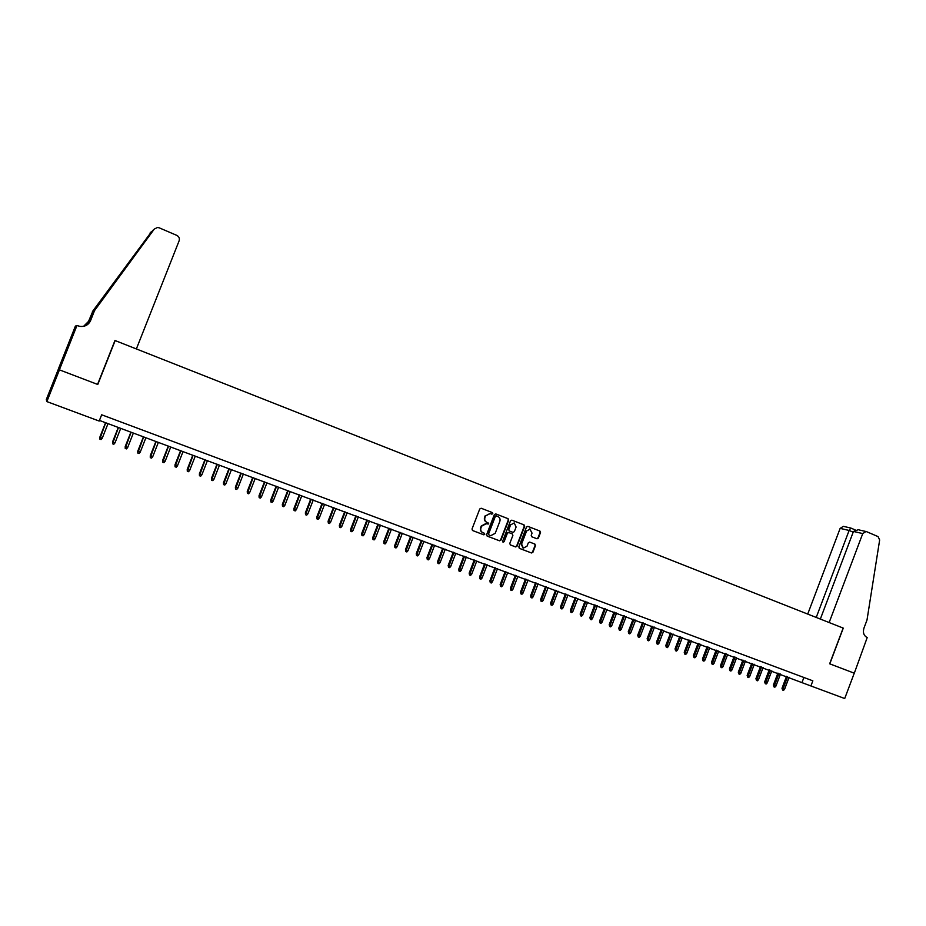 <?xml version="1.0" encoding="UTF-8"?>
<svg xmlns="http://www.w3.org/2000/svg" width="926" height="926" viewBox="0 0 926 926"><rect width="100%" height="100%" fill="white"/><g stroke="black" fill="none" stroke-linecap="round" stroke-linejoin="round"><path stroke-width="1.39" d="M492.794 513.641L492.354 512.587L481.231 508.27L479.749 508.976L472.005 529.035L472.619 530.552L483.835 534.823L484.807 534.302L484.379 533.249L482.944 532.705C480.988 531.709 480.328 530.1 480.964 527.855L481.601 526.188L486.046 523.815L488.801 523.977L486.937 522.357C484.981 521.361 484.333 519.752 484.958 517.507L485.606 515.84L489.993 513.467L491.833 514.161L492.794 513.641M491.463 514.023L492.4 513.502L491.972 512.437L481.115 508.224M472.457 530.482L483.453 534.661L484.437 534.14L484.124 533.156M482.724 532.612L482.562 532.543C480.617 531.547 479.957 529.938 480.582 527.704L481.231 526.037L485.664 523.665L488.419 523.815L488.048 522.785M529.788 528.896L532.056 533.133L531.211 535.297L531.813 536.791L537.034 538.805L538.388 538.064L540.518 532.531L539.927 531.049L527.808 526.35L526.466 527.091L518.838 546.884L519.44 548.377L531.489 552.972L532.925 552.255L535.494 545.576L534.904 544.083L529.684 542.092L528.318 542.821L527.044 546.143L523.375 548.111L521.57 544.048L526.593 531.026L530.204 529.059L526.593 531.026M843.146 628.071L829.661 663.792L854.258 673.179L844.709 698.54L810.898 685.958L812.843 680.83L101.663 414.79L99.186 421.064L46.856 401.583L59.449 369.856L97.774 384.487L115.16 340.571L843.273 628.117L829.14 622.538L862.743 533.584L853.459 531.443L820.343 619.066M508.675 520.192L508.073 518.676L495.723 513.895L494.357 514.636L486.636 534.615L487.25 536.131L499.531 540.807L501.001 540.09L508.675 520.192L507.668 518.537L495.711 513.895M511.846 520.146L524.07 524.892L524.672 526.396L517.032 546.201L515.655 546.942L510.388 544.939L509.786 543.435L512.888 535.39L512.286 533.885L508.744 532.531L507.367 533.272L504.138 541.664L503.165 542.185L502.679 541.12L510.481 520.887L511.846 520.146L524.07 524.892M58.454 368.953L46.3 399.581L46.856 401.583M99.441 420.427L810.898 685.958M803.895 677.485L802.148 682.103M490.236 513.548L485.606 515.84M486.937 522.357L486.555 522.206C484.611 521.211 483.951 519.602 484.576 517.368L485.224 515.701M487.088 536.05L499.218 540.668L500.607 539.927L508.281 520.042M496.371 515.921L495.341 516.419L488.569 533.955L489.009 535.008L490.768 535.668L495.213 533.307L499.832 521.35C500.468 519.116 499.808 517.507 497.875 516.511L495.908 515.759L495.341 516.419M489.009 535.008L488.187 533.793L494.959 516.28M510.226 544.858L515.261 546.768L516.639 546.039L524.266 526.234L523.665 524.741M512.286 533.885L508.351 532.369L506.973 533.11L504.138 541.664M502.899 542.046L503.744 541.502M516.106 527.033L514.231 522.924L510.596 524.903L508.825 529.51L509.427 531.015L512.969 532.369L514.335 531.64L516.106 527.033M514.254 522.935L510.596 524.903M509.427 531.015L508.42 529.359L510.203 524.753M531.779 536.779L536.617 538.643L537.971 537.902L540.101 532.381L539.499 530.887L527.797 526.35M522.901 547.914L521.164 543.886L526.176 530.864M519.278 548.308L531.142 552.822L532.508 552.081L535.078 545.402L534.591 543.967M102.242 438.206L101.073 439.572L99.8 439.098L99.823 437.211L102.242 438.206L108.018 423.61M99.8 439.098L105.714 422.765M99.823 437.211L105.564 422.707M153.079 230.146L92.727 311.46L88.838 321.264L83.722 326.299M92.727 311.46L88.549 321.368L83.583 326.322M59.38 369.833L97.566 384.406L114.963 340.49L136.365 348.94L179.146 240.737C179.806 238.387 179.019 236.593 176.785 235.366L159.191 227.819L157.547 227.46L154.295 229.046L94.568 310.546L90.563 320.639C88.491 324.957 84.937 326.878 79.914 326.392L76.974 325.489L59.38 369.833L58.407 368.907L75.411 326.056L63.338 357.262L63.929 357.529L65.422 353.767L64.808 353.558M94.568 310.546L154.295 229.046M84.382 326.137L90.262 320.743L94.244 310.708M151.771 231.35L92.415 311.611M76.974 325.489L65.422 353.767M76.418 326.23L75.712 325.952M150.174 232.808L151.239 231.836M63.94 357.494L63.338 357.262M859.004 529.927L866.47 531.617L878.068 536.605L879.654 539.974L867.002 620.026L863.946 628.129C862.685 632.574 863.773 635.722 867.199 637.563L854.304 673.202L829.789 663.849L843.273 628.117M816.234 617.434L849.119 530.448L840.137 528.387L843.343 526.35L850.832 528.04L849.119 530.448L853.182 532.184M807.715 614.077L840.137 528.387M866.03 531.478L862.743 533.584M850.971 528.109L855.138 529.892M858.263 529.73L853.459 531.443M114.986 442.894L113.817 444.26L112.555 443.785L112.567 441.899L114.986 442.894L120.727 428.356M112.555 443.785L118.447 427.499M112.567 441.899L118.273 427.442M127.638 447.559L126.48 448.902L125.218 448.439L125.218 446.552L127.638 447.559L133.367 433.055M125.218 448.439L131.098 432.21M125.218 446.552L130.902 432.141M140.208 452.177L139.05 453.532L137.8 453.069L137.777 451.182L140.208 452.177L145.914 437.732M137.8 453.069L143.657 436.887M137.777 451.182L143.449 436.806M152.697 456.773L151.54 458.115L150.29 457.664L150.267 455.766L152.697 456.773L158.381 442.373M150.29 457.664L156.135 441.54M150.267 455.766L155.904 441.447M165.106 461.345L163.948 462.676L162.71 462.224L162.663 460.338L165.106 461.345L170.754 446.98M162.71 462.224L168.532 446.158M162.663 460.338L168.289 446.066M177.433 465.882L176.276 467.213L175.049 466.762L174.991 464.864L177.433 465.882L183.059 451.564M175.049 466.762L180.859 450.742M174.991 464.864L180.582 450.638M189.668 470.385L188.522 471.704L187.295 471.265L187.226 469.378L189.668 470.385L195.282 456.113M187.295 471.265L193.094 455.303M187.226 469.378L192.805 455.187M201.833 474.864L200.687 476.184L199.472 475.733L199.391 473.846L201.833 474.864L207.424 460.639M199.472 475.733L205.248 459.828M199.391 473.846L204.947 459.713M213.918 479.309L212.772 480.617L211.568 480.177L211.464 478.291L213.918 479.309L219.485 465.13M211.568 480.177L217.321 464.32M211.464 478.291L216.997 464.204M225.932 483.731L224.775 485.039L223.583 484.599L223.467 482.712L225.932 483.731L231.477 469.586M223.583 484.599L229.324 468.787M223.467 482.712L228.977 468.66M237.855 488.118L236.709 489.426L235.517 488.986L235.389 487.099L237.855 488.118L243.376 474.019M235.517 488.986L241.246 473.232M235.389 487.099L240.887 473.093M249.707 492.482L248.562 493.778L247.381 493.338L247.242 491.463L249.707 492.482L255.217 478.429M247.381 493.338L253.087 477.642M247.242 491.463L252.717 477.503M261.491 496.811L260.345 498.107L259.164 497.679L259.014 495.792L261.491 496.811L266.966 482.805M259.164 497.679L264.859 482.018M259.014 495.792L264.466 481.879M273.182 501.116L272.047 502.413L270.878 501.973L270.716 500.098L273.182 501.116L278.645 487.157M270.878 501.973L276.55 486.381M270.716 500.098L276.145 486.219M284.814 505.399L283.669 506.684L282.511 506.256L282.337 504.381L284.814 505.399L290.255 491.475M282.511 506.256L288.171 490.699M282.337 504.381L287.743 490.548M296.366 509.647L295.22 510.932L294.074 510.504L293.889 508.629L296.366 509.647L301.783 495.769M294.074 510.504L299.711 495.005M293.889 508.629L299.272 494.843M307.849 513.872L306.703 515.145L305.557 514.729L305.36 512.854L307.849 513.872L313.243 500.04M305.557 514.729L311.182 499.276M305.36 512.854L310.731 499.102M319.25 518.074L318.116 519.336L316.981 518.919L316.761 517.044L319.25 518.074L324.632 504.276M316.981 518.919L322.584 503.524M316.761 517.044L322.109 503.339M330.582 522.241L329.448 523.503L328.325 523.086L328.093 521.222L330.582 522.241L335.941 508.49M328.325 523.086L333.916 507.737M328.093 521.222L333.418 507.552M341.844 526.385L340.71 527.646L339.587 527.23L339.356 525.366L341.844 526.385L347.181 512.68M339.587 527.23L345.166 511.928M339.356 525.366L344.657 511.742M353.037 530.505L351.915 531.755L350.792 531.35L350.549 529.475L353.037 530.505L358.362 516.835M350.792 531.35L356.348 516.095M350.549 529.475L355.827 515.898M364.161 534.603L363.038 535.853L361.927 535.436L361.661 533.573L364.161 534.603L369.462 520.979M361.927 535.436L367.472 520.238M361.661 533.573L366.928 520.03M375.215 538.666L374.092 539.916L372.993 539.511L372.715 537.636L375.215 538.666L380.493 525.088M372.993 539.511L378.514 524.347M372.715 537.636L377.958 524.139M386.2 542.705L385.077 543.944L383.977 543.55L383.7 541.687L386.2 542.705L391.455 529.163M383.977 543.55L389.487 528.433M383.7 541.687L388.92 528.225M397.127 546.722L395.992 547.96L394.904 547.567L394.615 545.703L397.127 546.722L402.359 533.226M394.904 547.567L400.402 532.496M394.615 545.703L399.824 532.276M407.972 550.715L406.85 551.954L405.762 551.549L405.461 549.685L407.972 550.715L413.193 537.254M405.762 551.549L411.248 536.536M405.461 549.685L410.646 536.316M418.76 554.686L417.638 555.913L416.561 555.519L416.249 553.655L418.76 554.686L423.958 541.27M416.561 555.519L422.024 540.553M416.249 553.655L421.411 540.321M429.467 558.633L428.356 559.86L427.28 559.466L426.955 557.602L429.467 558.633L434.653 545.252M427.28 559.466L432.731 544.534M426.955 557.602L432.106 544.303M440.128 562.545L439.005 563.772L437.94 563.378L437.604 561.526L440.128 562.545L445.29 549.211M437.94 563.378L443.38 548.505M437.604 561.526L442.732 548.261M450.707 566.446L449.596 567.661L448.543 567.268L448.196 565.416L450.707 566.446L455.858 553.146M448.543 567.268L453.96 552.44M448.196 565.416L453.3 552.197M461.229 570.323L460.118 571.527L459.065 571.145L458.717 569.293L461.229 570.323L466.357 557.058M459.065 571.145L464.47 556.352M458.717 569.293L463.81 556.109M471.693 574.166L470.582 575.37L469.54 574.988L469.169 573.136L471.693 574.166L476.797 560.948M469.54 574.988L474.922 560.253M469.169 573.136L474.239 559.999M482.087 577.998L480.976 579.19L479.934 578.819L479.564 576.967L482.087 577.998L487.18 564.814M479.934 578.819L485.317 564.119M479.564 576.967L484.622 563.865M492.424 581.794L491.312 582.998L490.282 582.616L489.9 580.764L492.424 581.794L497.493 568.657M490.282 582.616L495.641 567.962M489.9 580.764L494.935 567.696M502.691 585.579L501.579 586.771L500.561 586.389L500.167 584.549L502.691 585.579L507.749 572.465M500.561 586.389L505.909 571.782M500.167 584.549L505.191 571.516M512.9 589.33L511.8 590.522L510.782 590.151L510.376 588.299L512.9 589.33L517.935 576.261M510.782 590.151L516.106 575.578M510.376 588.299L515.377 575.312M523.051 593.068L521.951 594.249L520.933 593.879L520.516 592.038L523.051 593.068L528.063 580.035M520.933 593.879L526.246 579.363M520.516 592.038L525.505 579.086M533.144 596.784L532.033 597.965L531.026 597.594L530.61 595.754L533.144 596.784L538.133 583.785M531.026 597.594L536.328 583.114M530.61 595.754L535.575 582.836M543.168 600.476L542.069 601.645L541.062 601.275L540.634 599.435L543.168 600.476L548.146 587.512M541.062 601.275L546.352 586.852M540.634 599.435L545.588 586.563M553.146 604.146L552.035 605.315L551.039 604.944L550.6 603.104L553.146 604.146L558.1 591.228M551.039 604.944L556.318 590.557M550.6 603.104L555.542 590.267M563.054 607.792L561.955 608.961L560.959 608.59L560.519 606.75L563.054 607.792L567.997 594.909M560.959 608.59L566.214 594.249M560.519 606.75L565.427 593.948M572.905 611.415L571.805 612.584L570.821 612.213L570.37 610.384L572.905 611.415L577.836 598.566M570.821 612.213L576.065 597.907M570.37 610.384L575.266 597.617M582.697 615.014L581.597 616.184L580.625 615.825L580.162 613.984L582.697 615.014L587.605 602.213M580.625 615.825L585.857 601.553M580.162 613.984L585.035 601.252M592.443 618.603L591.344 619.76L590.371 619.401L589.897 617.573L592.443 618.603L597.328 605.835M590.371 619.401L595.58 605.176M589.897 617.573L594.758 604.875M602.12 622.168L601.02 623.314L600.06 622.966L599.573 621.126L602.12 622.168L606.993 609.424M600.06 622.966L605.257 608.787M599.573 621.126L604.423 608.475M611.75 625.71L610.651 626.856L609.69 626.497L609.204 624.668L611.75 625.71L616.6 613.012M609.69 626.497L614.876 612.364M609.204 624.668L614.031 612.051M621.311 629.229L620.223 630.375L619.274 630.027L618.765 628.198L621.311 629.229L626.161 616.566M619.274 630.027L624.437 615.929M618.765 628.198L623.58 615.605M630.826 632.724L629.738 633.87L628.789 633.523L628.279 631.694L630.826 632.724L635.653 620.096M628.789 633.523L633.951 619.471M628.279 631.694L633.083 619.147M640.294 636.208L639.195 637.343L638.257 636.995L637.736 635.178L640.294 636.208L645.098 623.615M638.257 636.995L643.396 622.99M637.736 635.178L642.517 622.654M649.693 639.669L648.605 640.804L647.668 640.456L647.147 638.639L649.693 639.669L654.485 627.11M647.668 640.456L652.795 626.485M647.147 638.639L651.904 626.15M659.046 643.107L657.958 644.241L657.032 643.894L656.499 642.077L659.046 643.107L663.815 630.594M657.032 643.894L662.148 629.969M656.499 642.077L661.245 629.634M668.34 646.533L667.264 647.656L666.326 647.32L665.794 645.503L668.34 646.533L673.098 634.044M666.326 647.32L671.431 633.43M665.794 645.503L670.528 633.083M677.589 649.936L676.501 651.059L675.586 650.723L675.042 648.906L677.589 649.936L682.335 637.482M675.586 650.723L680.679 636.868M675.042 648.906L679.753 636.521M686.779 653.316L685.703 654.439L684.777 654.103L684.233 652.286L686.779 653.316L691.502 640.896M684.777 654.103L689.858 640.283M684.233 652.286L688.932 639.935M695.924 656.684L694.847 657.796L693.933 657.46L693.366 655.643L695.924 656.684L700.635 644.299M693.933 657.46L698.991 643.686M693.366 655.643L698.054 643.338M705.01 660.03L703.934 661.141L703.031 660.805L702.452 658.988L705.01 660.03L709.71 647.679M703.031 660.805L708.077 647.066M702.452 658.988L707.128 646.718M714.05 663.352L712.974 664.463L712.071 664.127L711.492 662.322L714.05 663.352L718.726 651.036M712.071 664.127L717.106 650.434M711.492 662.322L716.145 650.075M723.032 666.662L721.956 667.762L721.065 667.438L720.486 665.62L723.032 666.662L727.697 654.381M721.065 667.438L726.088 653.779M720.486 665.62L725.116 653.42M731.968 669.949L730.903 671.049L730.012 670.725L729.422 668.919L731.968 669.949L736.621 657.703M730.012 670.725L735.024 657.101M729.422 668.919L734.04 656.742M740.858 673.225L739.793 674.313L738.902 673.989L738.3 672.183L740.858 673.225L745.488 661.002M738.902 673.989L743.902 660.412M738.3 672.183L742.907 660.041M749.701 676.466L748.625 677.566L747.745 677.242L747.143 675.436L749.701 676.466L754.32 664.289M747.745 677.242L752.734 663.699M747.143 675.436L751.727 663.329M758.487 679.707L757.422 680.795L756.542 680.471L755.929 678.677L758.487 679.707L763.093 667.553M756.542 680.471L761.508 666.975M755.929 678.677L760.501 666.593M767.226 682.925L766.161 684.013L765.281 683.689L764.668 681.883L767.226 682.925L771.809 670.806M765.281 683.689L770.247 670.227M764.668 681.883L769.228 669.845M775.919 686.12L774.854 687.208L773.986 686.884L773.36 685.09L775.919 686.12L780.491 674.035M773.986 686.884L778.928 673.457M773.36 685.09L777.909 673.075M784.565 689.303L783.5 690.379L782.632 690.067L782.007 688.273L784.565 689.303L789.114 677.253M782.632 690.067L787.575 676.674M782.007 688.273L786.533 676.293M110.622 287.037L109.488 289.896"/></g></svg>
